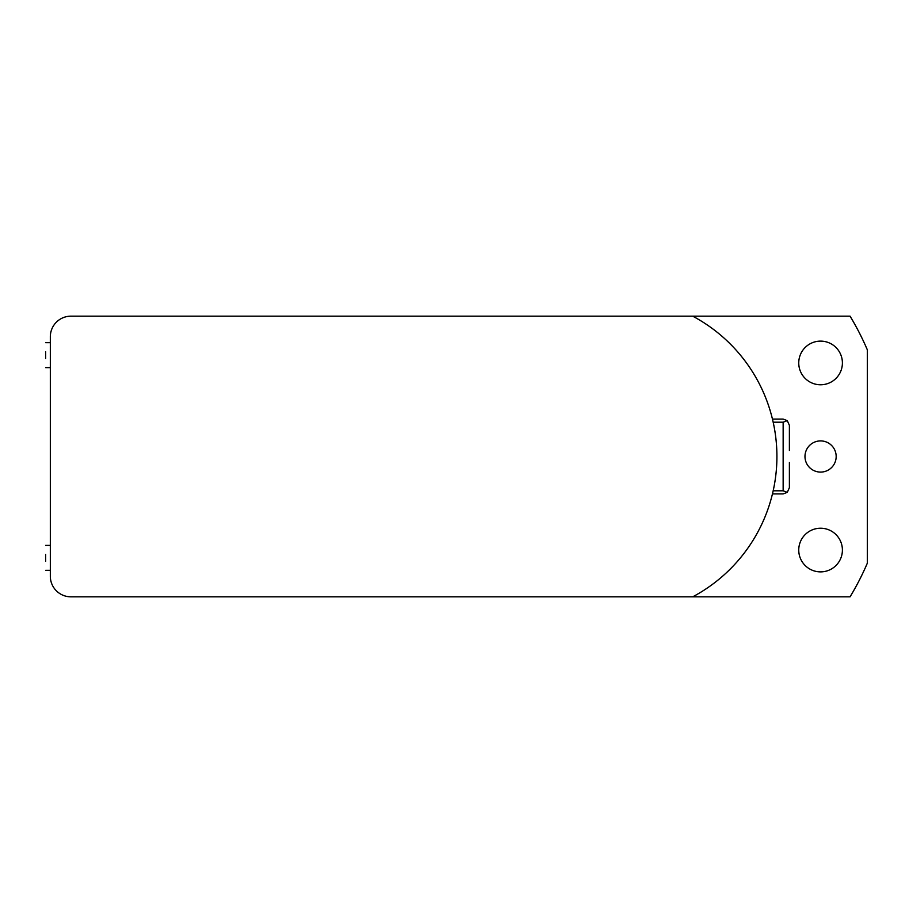 <?xml version="1.0" encoding="UTF-8"?>
<svg xmlns="http://www.w3.org/2000/svg" width="913" height="913" viewBox="0 0 913 913"><rect width="100%" height="100%" fill="white"/><g stroke="black" fill="none" stroke-linecap="round" stroke-linejoin="round"><path stroke-width="1.37" d="M45.65 358.489L45.65 351.813M692.727 596.828A159.045 159.045 0 0 0 692.727 316.172L70.906 316.172A20.577 20.577 0 0 0 50.329 336.749L50.329 576.251A20.577 20.577 0 0 0 70.906 596.828L850.071 596.828A271.309 271.309 0 0 0 867.35 563.127L867.35 349.873A271.309 271.309 0 0 0 850.071 316.172L692.727 316.172M776.895 459.616C776.598 467.661 776.598 467.661 776.895 459.616C776.598 467.661 776.598 467.661 776.895 459.616M776.895 453.384C776.598 445.339 776.598 445.339 776.895 453.384C776.598 445.339 776.598 445.339 776.895 453.384M789.391 450.463L789.391 425.321L787.28 420.642L783.149 419.078L772.455 419.078M772.455 493.922L783.149 493.922L787.28 492.358L789.391 487.679L789.391 462.537M787.28 420.642L783.149 422.194L783.149 490.806L787.28 492.358M783.149 490.806L773.185 490.806M773.185 422.194L783.149 422.194M836.171 456.5A15.589 15.589 0 0 1 812.775 470.001A15.589 15.589 0 0 1 812.775 442.999A15.589 15.589 0 0 1 836.171 456.5M842.402 362.952A21.832 21.832 0 0 1 809.66 381.851A21.832 21.832 0 0 1 809.66 344.041A21.832 21.832 0 0 1 842.402 362.952M842.402 550.048A21.832 21.832 0 0 1 809.66 568.959A21.832 21.832 0 0 1 809.66 531.149A21.832 21.832 0 0 1 842.402 550.048M45.65 561.255L45.65 554.442M45.65 367.619L50.329 367.619M45.65 342.672L50.329 342.672M45.65 570.328L50.329 570.328M45.65 545.381L50.329 545.381"/></g></svg>

